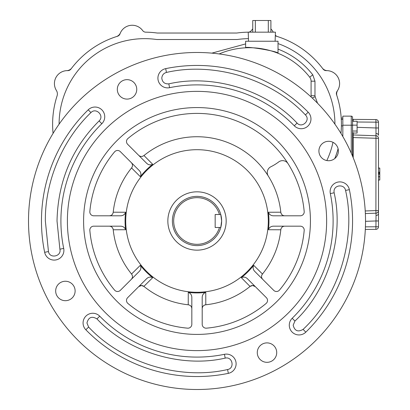 <?xml version="1.0" encoding="UTF-8"?>
<svg xmlns="http://www.w3.org/2000/svg" width="410" height="410" viewBox="0 0 410 410"><rect width="100%" height="100%" fill="white"/><g stroke="black" fill="none" stroke-linecap="round" stroke-linejoin="round"><path stroke-width="0.61" d="M341.284 119.377L342.837 119.377M342.837 118.08L341.207 118.08M352.559 131.031L357.1 131.031L357.1 121.268L352.641 121.268M353.179 132.676L353.205 157.742M374.596 135.7L375.985 135.751A2.593 2.593 0 0 1 378.486 138.339L378.486 210.591A2.593 2.593 0 0 1 375.985 213.185L376.021 215.46L375.985 213.185L365.356 213.554M378.486 213.63L378.486 220.959L375.985 220.959L376.021 215.46A2.593 1.835 180 0 0 378.486 213.63L378.486 210.591L375.914 210.591L375.985 127.976L378.486 127.976L378.486 135.305A2.593 1.835 180 0 0 376.021 133.475M352.559 118.736A0.646 0.646 0 0 0 353.205 119.382L375.914 119.582A2.593 2.593 0 0 1 378.486 122.175L378.486 127.976M378.486 220.959L378.486 226.761L378.486 220.959M351.262 153.15L351.262 125.209L342.837 125.209L342.837 116.138L351.262 116.138A1.297 1.297 0 0 1 352.559 117.434L352.559 156.179M342.837 125.209L342.837 136.55M352.559 134.306A0.646 0.646 0 0 0 353.184 134.957L375.985 135.751M365.423 226.853L378.486 226.761A2.593 2.593 0 0 1 375.914 229.354L365.31 229.446L375.914 229.354L375.985 220.959L365.52 221.323M376.016 134.506L376.011 135.167M375.985 213.185L375.914 210.591L365.223 210.965M353.205 119.382L353.184 121.345M357.1 127.32L375.985 127.976L375.914 119.582M351.262 116.138A1.297 1.297 0 0 1 352.559 117.434A1.297 1.297 0 0 0 351.262 116.138L351.262 125.209L352.559 125.209M378.486 168.1L379.783 168.1L378.486 167.957M378.486 168.151L379.783 168.151L379.783 173.543L378.486 173.543M379.783 172.651L378.486 172.651M379.783 173.543L379.783 174.158L378.486 174.158M379.783 174.158L379.783 176.679L378.486 176.679M379.783 176.679L378.486 176.879M379.783 176.879L379.783 179.975L378.486 179.975M379.783 179.975L378.486 180.057M379.783 179.985L378.486 180.108M379.783 168.1L379.783 168.382M379.783 172.169L378.486 172.169M379.783 172.533L378.486 172.533M294.923 321.05L293.17 325.217C294.652 330.916 297.957 332.305 303.082 329.389C338.896 296.025 356.597 238.123 345.563 190.44C344.528 183.818 333.74 184.69 334.017 191.613L334.135 192.787C344.323 236.806 327.979 290.254 294.923 321.05L292.202 318.268A136.105 136.105 0 0 0 330.327 193.571A9.722 9.722 0 0 1 337.891 182.091A9.722 9.722 0 0 1 349.371 189.656A155.549 155.549 0 0 1 305.804 332.167A9.722 9.722 0 0 1 290.003 328.887A9.722 9.722 0 0 1 292.202 318.268M90.943 112.596C63.027 139.18 44.88 180.789 45.356 220.99L48.462 251.54C49.656 258.976 61.725 256.496 59.891 249.193L57.021 220.99C57.943 181.353 71.97 148 99.102 120.935C104.709 115.907 96.094 107.097 90.943 112.596L88.222 109.813A9.722 9.722 0 0 1 101.972 109.962A9.722 9.722 0 0 1 101.823 123.712A136.105 136.105 0 0 0 63.699 248.409A9.722 9.722 0 0 1 54.176 260.089A9.722 9.722 0 0 1 44.654 252.324A155.549 155.549 0 0 1 88.222 109.813M127.028 99.092A9.722 9.722 0 0 1 117.311 89.375A9.722 9.722 0 0 1 127.028 79.653A9.722 9.722 0 0 1 136.75 89.375A9.722 9.722 0 0 1 127.028 99.092M65.395 300.694A9.722 9.722 0 0 1 55.673 290.972A9.722 9.722 0 0 1 65.395 281.25A9.722 9.722 0 0 1 75.117 290.972A9.722 9.722 0 0 1 65.395 300.694M328.63 160.73A9.722 9.722 0 0 1 318.908 151.008A9.722 9.722 0 0 1 328.63 141.286A9.722 9.722 0 0 1 338.353 151.008A9.722 9.722 0 0 1 328.63 160.73M266.997 362.327A9.722 9.722 0 0 1 257.275 352.61A9.722 9.722 0 0 1 266.997 342.888A9.722 9.722 0 0 1 276.719 352.61A9.722 9.722 0 0 1 266.997 362.327M197.015 52.48A168.51 168.51 0 0 1 365.525 220.99A168.51 168.51 0 0 1 197.015 389.5A168.51 168.51 0 0 1 28.505 220.99A168.51 168.51 0 0 1 197.015 52.48M317.509 103.192L315.172 96.734L312.184 97.98L311.226 97.088A6.483 6.483 0 0 1 311.082 95.735L311.082 81.185A6.483 6.483 0 0 0 309.714 77.203A76.475 76.475 0 0 0 219.165 53.941L218.161 53.812M99.732 316.182A136.105 136.105 0 0 0 224.429 354.307A9.722 9.722 0 0 1 235.914 361.866A9.722 9.722 0 0 1 228.349 373.351A155.549 155.549 0 0 1 85.839 329.778A9.722 9.722 0 0 1 85.987 316.033A9.722 9.722 0 0 1 99.732 316.182L96.955 318.898C91.819 315.859 88.488 317.217 86.951 322.978L88.616 327.057C121.98 362.87 179.882 380.572 227.565 369.538C234.997 368.344 232.516 356.275 225.213 358.114C181.199 368.298 127.751 351.959 96.955 318.898M197.015 91.368A129.621 129.621 0 0 1 326.637 220.99A129.621 129.621 0 0 1 197.015 350.611A129.621 129.621 0 0 1 67.389 220.99A129.621 129.621 0 0 1 197.015 91.368M308.187 112.202A9.722 9.722 0 0 1 301.242 128.725A9.722 9.722 0 0 1 294.293 125.798A136.105 136.105 0 0 0 169.596 87.678A9.722 9.722 0 0 1 157.963 79.14A9.722 9.722 0 0 1 165.681 68.634A155.549 155.549 0 0 1 308.187 112.202L305.409 114.923C272.05 79.109 214.148 61.408 166.46 72.442L165.681 68.634M59.096 124.168A85.552 85.552 0 0 1 156.825 39.519L237.2 39.519A85.552 85.552 0 0 1 248.445 38.653M275.31 35.624A3.89 3.89 0 0 0 276.545 36.264A92.03 92.03 0 0 1 323.075 69.075A3.89 3.89 0 0 0 326.293 70.633A12.961 12.961 0 0 1 337.112 91.22A3.89 3.89 0 0 0 336.574 94.751A92.03 92.03 0 0 1 340.951 133.373A92.03 92.03 0 0 0 341.412 124.199M248.45 32.164A3.89 3.89 0 0 0 251.356 30.576A12.961 12.961 0 0 1 252.75 28.966A12.961 12.961 0 0 0 251.453 30.442A6.483 6.483 0 0 1 250.807 31.18M52.613 124.199A92.03 92.03 0 0 0 53.074 133.373A92.03 92.03 0 0 1 57.072 95.894A6.483 6.483 0 0 0 56.401 90.466A12.961 12.961 0 0 1 67.732 70.633A3.89 3.89 0 0 0 70.95 69.075A92.03 92.03 0 0 1 117.48 36.264A3.89 3.89 0 0 0 119.997 33.861A12.961 12.961 0 0 1 142.67 30.576A3.89 3.89 0 0 0 145.765 32.175A92.03 92.03 0 0 1 157.281 33.036L236.744 33.036A92.03 92.03 0 0 1 248.214 32.175M197.015 334.411A113.421 113.421 0 0 1 83.594 220.99A113.421 113.421 0 0 1 197.015 107.569A113.421 113.421 0 0 1 310.431 220.99A113.421 113.421 0 0 1 197.015 334.411M197.015 149.696A71.294 71.294 0 0 1 268.304 220.99A71.294 71.294 0 0 1 197.015 292.284A71.294 71.294 0 0 1 125.721 220.99A71.294 71.294 0 0 1 197.015 149.696M205.753 292.397L205.799 304.784A84.255 84.255 0 0 0 250.054 286.457L241.326 277.662C243.699 276.591 245.836 277.052 247.727 279.036L266.392 297.701A3.89 3.89 0 0 1 266.141 303.431A107.589 107.589 0 0 1 206.425 328.164A3.89 3.89 0 0 1 202.197 324.289L202.197 297.896C202.125 295.164 203.309 293.329 205.753 292.397A71.94 71.94 0 0 1 188.272 292.397C190.711 293.319 191.895 295.154 191.829 297.896L191.829 324.289A3.89 3.89 0 0 1 187.601 328.164A107.589 107.589 0 0 1 127.884 303.431A3.89 3.89 0 0 1 127.633 297.701L146.298 279.036C148.179 277.052 150.316 276.596 152.699 277.662L143.884 286.385A3.89 3.89 0 0 0 138.683 286.651L141.435 285.514L143.884 286.385M253.687 265.306L262.477 274.029A84.255 84.255 0 0 0 280.809 229.779L268.422 229.728C269.344 227.294 271.174 226.11 273.921 226.176L300.315 226.176A3.89 3.89 0 0 1 304.189 230.405A107.589 107.589 0 0 1 279.451 290.116A3.89 3.89 0 0 1 273.726 290.367L255.061 271.707C253.078 269.821 252.616 267.689 253.687 265.306A71.94 71.94 0 0 1 241.326 277.662M268.422 212.252L280.809 212.206A84.255 84.255 0 0 0 143.977 155.523L152.699 164.318C150.326 165.389 148.189 164.928 146.298 162.944L127.633 144.279A3.89 3.89 0 0 1 127.884 138.549A107.589 107.589 0 0 1 304.189 211.575A3.89 3.89 0 0 1 300.315 215.803L273.921 215.803C271.184 215.875 269.355 214.691 268.422 212.252A71.94 71.94 0 0 1 268.422 229.728M117.552 150.475A3.89 3.89 0 0 1 120.304 151.613L138.964 170.273C140.948 172.159 141.409 174.291 140.338 176.679L131.548 167.951A84.255 84.255 0 0 0 113.216 212.206L125.603 212.252C124.681 214.686 122.851 215.87 120.104 215.803L93.711 215.803A3.89 3.89 0 0 1 89.841 211.575A107.589 107.589 0 0 1 114.574 151.864A3.89 3.89 0 0 1 117.552 150.475M250.141 286.385L252.591 285.514L255.343 286.651A3.89 3.89 0 0 0 250.141 286.385L250.054 286.457M226.176 220.99A29.166 29.166 0 0 1 197.015 250.156A29.166 29.166 0 0 1 167.849 220.99A29.166 29.166 0 0 1 197.015 191.824A29.166 29.166 0 0 1 226.176 220.99M288.061 163.677A6.483 6.483 0 0 0 278.672 161.955A48.611 48.611 0 0 1 270.882 166.757A6.483 6.483 0 0 0 268.268 176.028M219.427 227.473L220.775 227.473A24.631 24.631 0 0 1 172.385 220.99A24.631 24.631 0 0 1 220.775 214.507L221.641 220.99L220.775 227.473A24.631 24.631 0 0 0 220.775 214.507L215.163 214.507L215.163 227.473L219.427 227.473A23.334 23.334 0 0 1 183.506 240.014A23.334 23.334 0 0 1 183.506 201.966A23.334 23.334 0 0 1 219.427 214.507M280.809 212.206L280.819 212.318A3.89 3.89 0 0 0 282.024 214.753M282.188 214.896A3.89 3.89 0 0 0 284.689 215.803C282.531 215.665 281.245 214.502 280.819 212.318M280.809 229.779L280.819 229.661C281.245 227.478 282.531 226.32 284.689 226.176A3.89 3.89 0 0 0 281.245 228.257M262.477 274.029L262.405 274.116A3.89 3.89 0 0 0 261.539 276.694M261.549 276.909A3.89 3.89 0 0 0 262.677 279.318C261.252 277.693 261.165 275.961 262.405 274.116M205.799 304.784L205.687 304.799A3.89 3.89 0 0 0 203.252 306.003M203.109 306.167A3.89 3.89 0 0 0 202.197 308.663C202.34 306.511 203.503 305.219 205.687 304.799M143.977 286.457A84.255 84.255 0 0 0 188.226 304.784L188.339 304.799C190.522 305.219 191.685 306.511 191.829 308.663A3.89 3.89 0 0 0 189.748 305.224M131.548 274.029L140.338 265.306C141.409 267.679 140.953 269.811 138.964 271.707L120.304 290.367A3.89 3.89 0 0 1 114.574 290.116A107.589 107.589 0 0 1 89.841 230.405A3.89 3.89 0 0 1 93.711 226.176L120.104 226.176C122.841 226.105 124.671 227.289 125.603 229.728L113.216 229.779A84.255 84.255 0 0 0 131.548 274.029L131.62 274.116C132.866 275.961 132.773 277.693 131.349 279.318A3.89 3.89 0 0 0 132.312 275.412M113.216 229.779L113.206 229.661A3.89 3.89 0 0 0 112.002 227.227M111.838 227.084A3.89 3.89 0 0 0 109.337 226.176C111.494 226.32 112.781 227.483 113.206 229.661M113.216 212.206L113.206 212.318C112.781 214.502 111.494 215.665 109.337 215.803A3.89 3.89 0 0 0 112.709 213.856M131.548 167.951L131.62 167.864A3.89 3.89 0 0 0 132.486 165.286M132.476 165.071A3.89 3.89 0 0 0 131.349 162.662C132.773 164.287 132.866 166.019 131.62 167.864M143.977 155.523L143.884 155.595C142.044 156.84 140.307 156.753 138.683 155.328A3.89 3.89 0 0 0 142.588 156.292M188.226 304.784L188.272 292.397M140.338 176.679A71.94 71.94 0 0 1 152.699 164.318M125.603 229.728A71.94 71.94 0 0 1 125.603 212.252M152.699 277.662A71.94 71.94 0 0 1 140.338 265.306M166.46 72.442C163.616 73.211 162.063 75.112 161.801 78.156C162.329 82.2 164.666 84.101 168.812 83.865C212.826 73.682 266.274 90.021 297.071 123.082C302.098 128.684 310.903 120.068 305.409 114.923M278.026 53.29L278.026 41.241L245.621 41.241L245.621 47.811C244.939 45.761 279.077 51.445 278.026 53.29L278.026 53.069M270.897 28.966A12.961 12.961 0 0 1 273.285 32.164A12.961 12.961 0 0 0 270.897 28.966M338.081 148.727A92.03 92.03 0 0 1 334.76 158.557A92.03 92.03 0 0 0 338.081 148.733M278.026 43.588A85.552 85.552 0 0 1 334.929 124.168M332.992 142.316A85.552 85.552 0 0 1 326.821 160.561M211.847 53.136L245.621 43.921L245.621 47.811M336.943 95.868A6.483 6.483 0 0 1 337.625 90.466A12.961 12.961 0 0 0 327.206 70.638A6.483 6.483 0 0 1 322.373 68.147M277.611 36.603A6.483 6.483 0 0 1 275.325 35.28M236.744 33.036L157.281 33.036M143.218 31.18A6.483 6.483 0 0 1 142.572 30.442A12.961 12.961 0 0 0 120.32 33.041A6.483 6.483 0 0 1 116.414 36.603M71.653 68.147A6.483 6.483 0 0 1 66.825 70.638M352.559 125.142L357.1 125.142M352.559 133.045L357.1 133.045L357.1 131.031M275.11 41.241L275.433 32.164L248.214 32.164L248.537 41.241M270.897 20.5L270.897 32.164L270.897 20.5L255.343 20.5L255.343 32.164M252.75 32.164L252.75 20.5L255.343 20.5M342.837 125.86L341.397 125.86M352.559 137.55L378.486 138.339M353.184 135.034A0.646 0.63 0 0 1 352.559 134.403M378.486 122.175L357.1 122.011M345.563 190.44L349.371 189.656M99.102 120.935L101.823 123.712M315.172 96.734L314.972 95.735L311.082 95.735M314.972 95.735L314.972 81.185L311.082 81.185M314.972 81.185L312.779 74.815L309.714 77.203M278.026 49.113C291.956 54.509 303.538 63.078 312.779 74.815M169.596 87.678L168.812 83.865M297.071 123.082L294.293 125.798M228.349 373.351L227.565 369.538M88.616 327.057L85.839 329.778M225.213 358.114L224.429 354.307M59.891 249.193L63.699 248.409M48.462 251.54L44.654 252.324M330.327 193.571L334.135 192.787M303.082 329.389L305.804 332.167M268.304 32.164L268.304 20.5"/></g></svg>

